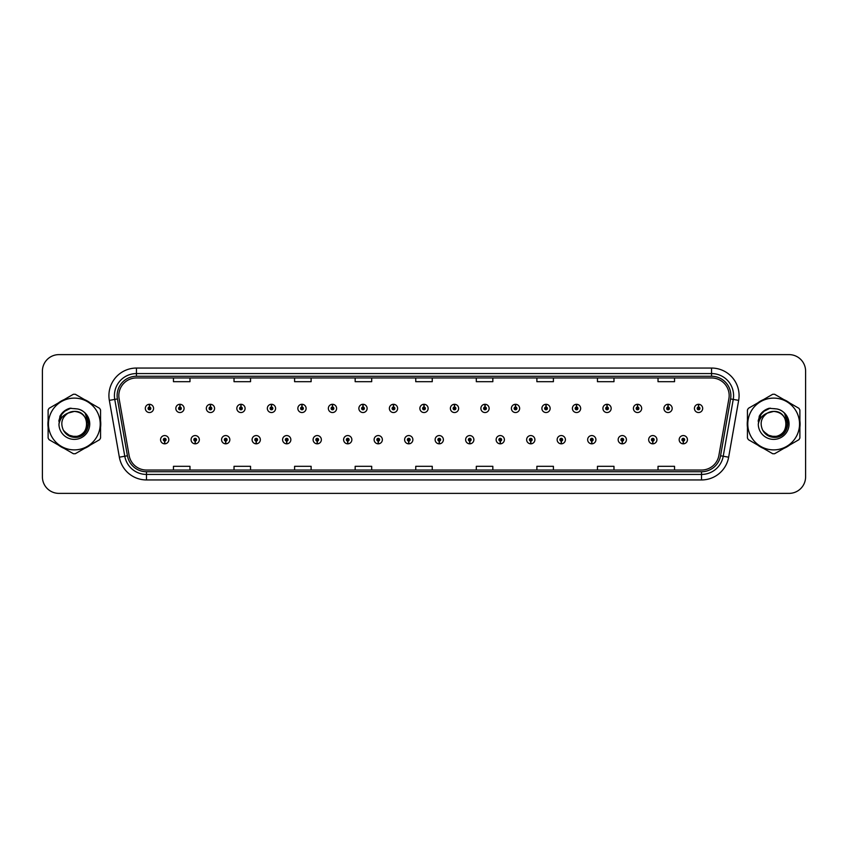 <?xml version="1.0" encoding="UTF-8"?>
<svg xmlns="http://www.w3.org/2000/svg" width="848" height="848" viewBox="0 0 848 848"><rect width="100%" height="100%" fill="white"/><g stroke="black" fill="none" stroke-linecap="round" stroke-linejoin="round"><path stroke-width="1.27" d="M195.146 441.066L195.029 443.822A4.134 4.134 0 0 0 195.39 443.822L195.263 441.066A1.378 1.378 0 0 0 196.577 439.699A1.378 1.378 0 0 0 195.21 438.321A1.378 1.378 0 0 0 193.832 439.699A1.378 1.378 0 0 0 195.146 441.066L195.178 440.239A0.551 0.551 0 0 1 194.658 439.699A0.551 0.551 0 0 1 195.21 439.147A0.551 0.551 0 0 1 195.761 439.699A0.551 0.551 0 0 1 195.231 440.239L195.263 441.066M225.653 441.066L225.536 443.822A4.134 4.134 0 0 0 225.897 443.822L225.769 441.066A1.378 1.378 0 0 0 227.084 439.699A1.378 1.378 0 0 0 225.716 438.321A1.378 1.378 0 0 0 224.338 439.699A1.378 1.378 0 0 0 225.653 441.066L225.685 440.239A0.551 0.551 0 0 1 225.165 439.699A0.551 0.551 0 0 1 225.716 439.147A0.551 0.551 0 0 1 226.257 439.699A0.551 0.551 0 0 1 225.738 440.239L225.769 441.066M256.16 441.066L256.032 443.822A4.134 4.134 0 0 0 256.393 443.822L256.276 441.066A1.378 1.378 0 0 0 257.591 439.699A1.378 1.378 0 0 0 256.213 438.321A1.378 1.378 0 0 0 254.845 439.699A1.378 1.378 0 0 0 256.16 441.066L256.191 440.239A0.551 0.551 0 0 1 255.661 439.699A0.551 0.551 0 0 1 256.213 439.147A0.551 0.551 0 0 1 256.764 439.699A0.551 0.551 0 0 1 256.244 440.239L256.276 441.066M286.666 441.066L286.539 443.822A4.134 4.134 0 0 0 286.9 443.822L286.783 441.066A1.378 1.378 0 0 0 288.097 439.699A1.378 1.378 0 0 0 286.719 438.321A1.378 1.378 0 0 0 285.341 439.699A1.378 1.378 0 0 0 286.666 441.066L286.698 440.239A0.551 0.551 0 0 1 286.168 439.699A0.551 0.551 0 0 1 286.719 439.147A0.551 0.551 0 0 1 287.271 439.699A0.551 0.551 0 0 1 286.751 440.239L286.783 441.066M317.173 441.066L317.046 443.822A4.134 4.134 0 0 0 317.406 443.822L317.29 441.066A1.378 1.378 0 0 0 318.604 439.699A1.378 1.378 0 0 0 317.226 438.321A1.378 1.378 0 0 0 315.848 439.699A1.378 1.378 0 0 0 317.173 441.066L317.205 440.239A0.551 0.551 0 0 1 316.675 439.699A0.551 0.551 0 0 1 317.226 439.147A0.551 0.551 0 0 1 317.777 439.699A0.551 0.551 0 0 1 317.258 440.239L317.29 441.066M347.68 441.066L347.553 443.822A4.134 4.134 0 0 0 347.913 443.822L347.797 441.066A1.378 1.378 0 0 0 349.111 439.699A1.378 1.378 0 0 0 347.733 438.321A1.378 1.378 0 0 0 346.355 439.699A1.378 1.378 0 0 0 347.68 441.066L347.712 440.239A0.551 0.551 0 0 1 347.182 439.699A0.551 0.551 0 0 1 347.733 439.147A0.551 0.551 0 0 1 348.284 439.699A0.551 0.551 0 0 1 347.754 440.239L347.797 441.066M378.176 441.066L378.06 443.822A4.134 4.134 0 0 0 378.42 443.822L378.303 441.066A1.378 1.378 0 0 0 379.618 439.699A1.378 1.378 0 0 0 378.24 438.321A1.378 1.378 0 0 0 376.862 439.699A1.378 1.378 0 0 0 378.176 441.066L378.219 440.239A0.551 0.551 0 0 1 377.689 439.699A0.551 0.551 0 0 1 378.24 439.147A0.551 0.551 0 0 1 378.791 439.699A0.551 0.551 0 0 1 378.261 440.239L378.303 441.066M408.683 441.066L408.566 443.822A4.134 4.134 0 0 0 408.927 443.822L408.81 441.066A1.378 1.378 0 0 0 410.125 439.699A1.378 1.378 0 0 0 408.747 438.321A1.378 1.378 0 0 0 407.369 439.699A1.378 1.378 0 0 0 408.683 441.066L408.725 440.239A0.551 0.551 0 0 1 408.195 439.699A0.551 0.551 0 0 1 408.747 439.147A0.551 0.551 0 0 1 409.298 439.699A0.551 0.551 0 0 1 408.768 440.239L408.81 441.066M439.19 441.066L439.073 443.822A4.134 4.134 0 0 0 439.434 443.822L439.317 441.066A1.378 1.378 0 0 0 440.631 439.699A1.378 1.378 0 0 0 439.253 438.321A1.378 1.378 0 0 0 437.875 439.699A1.378 1.378 0 0 0 439.19 441.066L439.232 440.239A0.551 0.551 0 0 1 438.702 439.699A0.551 0.551 0 0 1 439.253 439.147A0.551 0.551 0 0 1 439.805 439.699A0.551 0.551 0 0 1 439.275 440.239L439.317 441.066M469.697 441.066L469.58 443.822A4.134 4.134 0 0 0 469.94 443.822L469.824 441.066A1.378 1.378 0 0 0 471.138 439.699A1.378 1.378 0 0 0 469.76 438.321A1.378 1.378 0 0 0 468.382 439.699A1.378 1.378 0 0 0 469.697 441.066L469.739 440.239A0.551 0.551 0 0 1 469.209 439.699A0.551 0.551 0 0 1 469.76 439.147A0.551 0.551 0 0 1 470.311 439.699A0.551 0.551 0 0 1 469.781 440.239L469.824 441.066M500.203 441.066L500.087 443.822A4.134 4.134 0 0 0 500.447 443.822L500.32 441.066A1.378 1.378 0 0 0 501.645 439.699A1.378 1.378 0 0 0 500.267 438.321A1.378 1.378 0 0 0 498.889 439.699A1.378 1.378 0 0 0 500.203 441.066L500.246 440.239A0.551 0.551 0 0 1 499.716 439.699A0.551 0.551 0 0 1 500.267 439.147A0.551 0.551 0 0 1 500.818 439.699A0.551 0.551 0 0 1 500.288 440.239L500.32 441.066M530.71 441.066L530.594 443.822A4.134 4.134 0 0 0 530.954 443.822L530.827 441.066A1.378 1.378 0 0 0 532.152 439.699A1.378 1.378 0 0 0 530.774 438.321A1.378 1.378 0 0 0 529.396 439.699A1.378 1.378 0 0 0 530.71 441.066L530.742 440.239A0.551 0.551 0 0 1 530.223 439.699A0.551 0.551 0 0 1 530.774 439.147A0.551 0.551 0 0 1 531.325 439.699A0.551 0.551 0 0 1 530.795 440.239L530.827 441.066M561.217 441.066L561.1 443.822A4.134 4.134 0 0 0 561.461 443.822L561.334 441.066A1.378 1.378 0 0 0 562.659 439.699A1.378 1.378 0 0 0 561.281 438.321A1.378 1.378 0 0 0 559.903 439.699A1.378 1.378 0 0 0 561.217 441.066L561.249 440.239A0.551 0.551 0 0 1 560.729 439.699A0.551 0.551 0 0 1 561.281 439.147A0.551 0.551 0 0 1 561.832 439.699A0.551 0.551 0 0 1 561.302 440.239L561.334 441.066M591.724 441.066L591.607 443.822A4.134 4.134 0 0 0 591.968 443.822L591.84 441.066A1.378 1.378 0 0 0 593.155 439.699A1.378 1.378 0 0 0 591.787 438.321A1.378 1.378 0 0 0 590.409 439.699A1.378 1.378 0 0 0 591.724 441.066L591.756 440.239A0.551 0.551 0 0 1 591.236 439.699A0.551 0.551 0 0 1 591.787 439.147A0.551 0.551 0 0 1 592.339 439.699A0.551 0.551 0 0 1 591.809 440.239L591.84 441.066M622.231 441.066L622.103 443.822A4.134 4.134 0 0 0 622.464 443.822L622.347 441.066A1.378 1.378 0 0 0 623.662 439.699A1.378 1.378 0 0 0 622.284 438.321A1.378 1.378 0 0 0 620.916 439.699A1.378 1.378 0 0 0 622.231 441.066L622.262 440.239A0.551 0.551 0 0 1 621.743 439.699A0.551 0.551 0 0 1 622.284 439.147A0.551 0.551 0 0 1 622.835 439.699A0.551 0.551 0 0 1 622.315 440.239L622.347 441.066M652.737 441.066L652.61 443.822A4.134 4.134 0 0 0 652.971 443.822L652.854 441.066A1.378 1.378 0 0 0 654.168 439.699A1.378 1.378 0 0 0 652.79 438.321A1.378 1.378 0 0 0 651.423 439.699A1.378 1.378 0 0 0 652.737 441.066L652.769 440.239A0.551 0.551 0 0 1 652.239 439.699A0.551 0.551 0 0 1 652.79 439.147A0.551 0.551 0 0 1 653.342 439.699A0.551 0.551 0 0 1 652.822 440.239L652.854 441.066M683.244 441.066L683.117 443.822A4.134 4.134 0 0 0 683.477 443.822L683.361 441.066A1.378 1.378 0 0 0 684.675 439.699A1.378 1.378 0 0 0 683.297 438.321A1.378 1.378 0 0 0 681.919 439.699A1.378 1.378 0 0 0 683.244 441.066L683.276 440.239A0.551 0.551 0 0 1 682.746 439.699A0.551 0.551 0 0 1 683.297 439.147A0.551 0.551 0 0 1 683.848 439.699A0.551 0.551 0 0 1 683.329 440.239L683.361 441.066M164.639 441.066L164.523 443.822A4.134 4.134 0 0 0 164.883 443.822L164.756 441.066A1.378 1.378 0 0 0 166.081 439.699A1.378 1.378 0 0 0 164.703 438.321A1.378 1.378 0 0 0 163.325 439.699A1.378 1.378 0 0 0 164.639 441.066L164.671 440.239A0.551 0.551 0 0 1 164.152 439.699A0.551 0.551 0 0 1 164.703 439.147A0.551 0.551 0 0 1 165.254 439.699A0.551 0.551 0 0 1 164.724 440.239L164.756 441.066M180.009 407.04L180.136 404.295A4.134 4.134 0 0 0 179.776 404.295L179.893 407.04A1.378 1.378 0 0 0 178.578 408.418A1.378 1.378 0 0 0 179.956 409.796A1.378 1.378 0 0 0 181.324 408.418A1.378 1.378 0 0 0 180.009 407.04L179.977 407.867A0.551 0.551 0 0 1 180.507 408.418A0.551 0.551 0 0 1 179.956 408.969A0.551 0.551 0 0 1 179.405 408.418A0.551 0.551 0 0 1 179.924 407.867L179.893 407.04M210.516 407.04L210.643 404.295A4.134 4.134 0 0 0 210.283 404.295L210.399 407.04A1.378 1.378 0 0 0 209.085 408.418A1.378 1.378 0 0 0 210.463 409.796A1.378 1.378 0 0 0 211.83 408.418A1.378 1.378 0 0 0 210.516 407.04L210.484 407.867A0.551 0.551 0 0 1 211.004 408.418A0.551 0.551 0 0 1 210.463 408.969A0.551 0.551 0 0 1 209.912 408.418A0.551 0.551 0 0 1 210.431 407.867L210.399 407.04M241.023 407.04L241.139 404.295A4.134 4.134 0 0 0 240.779 404.295L240.906 407.04A1.378 1.378 0 0 0 239.592 408.418A1.378 1.378 0 0 0 240.959 409.796A1.378 1.378 0 0 0 242.337 408.418A1.378 1.378 0 0 0 241.023 407.04L240.991 407.867A0.551 0.551 0 0 1 241.51 408.418A0.551 0.551 0 0 1 240.959 408.969A0.551 0.551 0 0 1 240.419 408.418A0.551 0.551 0 0 1 240.938 407.867L240.906 407.04M271.53 407.04L271.646 404.295A4.134 4.134 0 0 0 271.286 404.295L271.413 407.04A1.378 1.378 0 0 0 270.099 408.418A1.378 1.378 0 0 0 271.466 409.796A1.378 1.378 0 0 0 272.844 408.418A1.378 1.378 0 0 0 271.53 407.04L271.498 407.867A0.551 0.551 0 0 1 272.017 408.418A0.551 0.551 0 0 1 271.466 408.969A0.551 0.551 0 0 1 270.915 408.418A0.551 0.551 0 0 1 271.445 407.867L271.413 407.04M302.036 407.04L302.153 404.295A4.134 4.134 0 0 0 301.793 404.295L301.92 407.04A1.378 1.378 0 0 0 300.595 408.418A1.378 1.378 0 0 0 301.973 409.796A1.378 1.378 0 0 0 303.351 408.418A1.378 1.378 0 0 0 302.036 407.04L302.005 407.867A0.551 0.551 0 0 1 302.524 408.418A0.551 0.551 0 0 1 301.973 408.969A0.551 0.551 0 0 1 301.422 408.418A0.551 0.551 0 0 1 301.952 407.867L301.92 407.04M332.543 407.04L332.66 404.295A4.134 4.134 0 0 0 332.299 404.295L332.427 407.04A1.378 1.378 0 0 0 331.102 408.418A1.378 1.378 0 0 0 332.48 409.796A1.378 1.378 0 0 0 333.858 408.418A1.378 1.378 0 0 0 332.543 407.04L332.501 407.867A0.551 0.551 0 0 1 333.031 408.418A0.551 0.551 0 0 1 332.48 408.969A0.551 0.551 0 0 1 331.928 408.418A0.551 0.551 0 0 1 332.458 407.867L332.427 407.04M363.05 407.04L363.167 404.295A4.134 4.134 0 0 0 362.806 404.295L362.923 407.04A1.378 1.378 0 0 0 361.608 408.418A1.378 1.378 0 0 0 362.986 409.796A1.378 1.378 0 0 0 364.364 408.418A1.378 1.378 0 0 0 363.05 407.04L363.008 407.867A0.551 0.551 0 0 1 363.538 408.418A0.551 0.551 0 0 1 362.986 408.969A0.551 0.551 0 0 1 362.435 408.418A0.551 0.551 0 0 1 362.965 407.867L362.923 407.04M393.557 407.04L393.673 404.295A4.134 4.134 0 0 0 393.313 404.295L393.43 407.04A1.378 1.378 0 0 0 392.115 408.418A1.378 1.378 0 0 0 393.493 409.796A1.378 1.378 0 0 0 394.871 408.418A1.378 1.378 0 0 0 393.557 407.04L393.514 407.867A0.551 0.551 0 0 1 394.044 408.418A0.551 0.551 0 0 1 393.493 408.969A0.551 0.551 0 0 1 392.942 408.418A0.551 0.551 0 0 1 393.472 407.867L393.43 407.04M424.064 407.04L424.18 404.295A4.134 4.134 0 0 0 423.82 404.295L423.936 407.04A1.378 1.378 0 0 0 422.622 408.418A1.378 1.378 0 0 0 424 409.796A1.378 1.378 0 0 0 425.378 408.418A1.378 1.378 0 0 0 424.064 407.04L424.021 407.867A0.551 0.551 0 0 1 424.551 408.418A0.551 0.551 0 0 1 424 408.969A0.551 0.551 0 0 1 423.449 408.418A0.551 0.551 0 0 1 423.979 407.867L423.936 407.04M454.57 407.04L454.687 404.295A4.134 4.134 0 0 0 454.327 404.295L454.443 407.04A1.378 1.378 0 0 0 453.129 408.418A1.378 1.378 0 0 0 454.507 409.796A1.378 1.378 0 0 0 455.885 408.418A1.378 1.378 0 0 0 454.57 407.04L454.528 407.867A0.551 0.551 0 0 1 455.058 408.418A0.551 0.551 0 0 1 454.507 408.969A0.551 0.551 0 0 1 453.956 408.418A0.551 0.551 0 0 1 454.486 407.867L454.443 407.04M485.077 407.04L485.194 404.295A4.134 4.134 0 0 0 484.833 404.295L484.95 407.04A1.378 1.378 0 0 0 483.636 408.418A1.378 1.378 0 0 0 485.014 409.796A1.378 1.378 0 0 0 486.392 408.418A1.378 1.378 0 0 0 485.077 407.04L485.035 407.867A0.551 0.551 0 0 1 485.565 408.418A0.551 0.551 0 0 1 485.014 408.969A0.551 0.551 0 0 1 484.462 408.418A0.551 0.551 0 0 1 484.992 407.867L484.95 407.04M515.573 407.04L515.701 404.295A4.134 4.134 0 0 0 515.34 404.295L515.457 407.04A1.378 1.378 0 0 0 514.142 408.418A1.378 1.378 0 0 0 515.52 409.796A1.378 1.378 0 0 0 516.898 408.418A1.378 1.378 0 0 0 515.573 407.04L515.542 407.867A0.551 0.551 0 0 1 516.072 408.418A0.551 0.551 0 0 1 515.52 408.969A0.551 0.551 0 0 1 514.969 408.418A0.551 0.551 0 0 1 515.499 407.867L515.457 407.04M546.08 407.04L546.207 404.295A4.134 4.134 0 0 0 545.847 404.295L545.964 407.04A1.378 1.378 0 0 0 544.649 408.418A1.378 1.378 0 0 0 546.027 409.796A1.378 1.378 0 0 0 547.405 408.418A1.378 1.378 0 0 0 546.08 407.04L546.048 407.867A0.551 0.551 0 0 1 546.578 408.418A0.551 0.551 0 0 1 546.027 408.969A0.551 0.551 0 0 1 545.476 408.418A0.551 0.551 0 0 1 545.995 407.867L545.964 407.04M576.587 407.04L576.714 404.295A4.134 4.134 0 0 0 576.354 404.295L576.47 407.04A1.378 1.378 0 0 0 575.156 408.418A1.378 1.378 0 0 0 576.534 409.796A1.378 1.378 0 0 0 577.901 408.418A1.378 1.378 0 0 0 576.587 407.04L576.555 407.867A0.551 0.551 0 0 1 577.085 408.418A0.551 0.551 0 0 1 576.534 408.969A0.551 0.551 0 0 1 575.983 408.418A0.551 0.551 0 0 1 576.502 407.867L576.47 407.04M607.094 407.04L607.221 404.295A4.134 4.134 0 0 0 606.861 404.295L606.977 407.04A1.378 1.378 0 0 0 605.663 408.418A1.378 1.378 0 0 0 607.041 409.796A1.378 1.378 0 0 0 608.408 408.418A1.378 1.378 0 0 0 607.094 407.04L607.062 407.867A0.551 0.551 0 0 1 607.581 408.418A0.551 0.551 0 0 1 607.041 408.969A0.551 0.551 0 0 1 606.49 408.418A0.551 0.551 0 0 1 607.009 407.867L606.977 407.04M637.601 407.04L637.717 404.295A4.134 4.134 0 0 0 637.357 404.295L637.484 407.04A1.378 1.378 0 0 0 636.17 408.418A1.378 1.378 0 0 0 637.537 409.796A1.378 1.378 0 0 0 638.915 408.418A1.378 1.378 0 0 0 637.601 407.04L637.569 407.867A0.551 0.551 0 0 1 638.088 408.418A0.551 0.551 0 0 1 637.537 408.969A0.551 0.551 0 0 1 636.996 408.418A0.551 0.551 0 0 1 637.516 407.867L637.484 407.04M668.107 407.04L668.224 404.295A4.134 4.134 0 0 0 667.864 404.295L667.991 407.04A1.378 1.378 0 0 0 666.676 408.418A1.378 1.378 0 0 0 668.044 409.796A1.378 1.378 0 0 0 669.422 408.418A1.378 1.378 0 0 0 668.107 407.04L668.076 407.867A0.551 0.551 0 0 1 668.595 408.418A0.551 0.551 0 0 1 668.044 408.969A0.551 0.551 0 0 1 667.493 408.418A0.551 0.551 0 0 1 668.023 407.867L667.991 407.04M698.614 407.04L698.731 404.295A4.134 4.134 0 0 0 698.37 404.295L698.498 407.04A1.378 1.378 0 0 0 697.173 408.418A1.378 1.378 0 0 0 698.551 409.796A1.378 1.378 0 0 0 699.929 408.418A1.378 1.378 0 0 0 698.614 407.04L698.582 407.867A0.551 0.551 0 0 1 699.102 408.418A0.551 0.551 0 0 1 698.551 408.969A0.551 0.551 0 0 1 697.999 408.418A0.551 0.551 0 0 1 698.529 407.867L698.498 407.04M149.502 407.04L149.63 404.295A4.134 4.134 0 0 0 149.269 404.295L149.386 407.04A1.378 1.378 0 0 0 148.071 408.418A1.378 1.378 0 0 0 149.449 409.796A1.378 1.378 0 0 0 150.827 408.418A1.378 1.378 0 0 0 149.502 407.04L149.471 407.867A0.551 0.551 0 0 1 150.001 408.418A0.551 0.551 0 0 1 149.449 408.969A0.551 0.551 0 0 1 148.898 408.418A0.551 0.551 0 0 1 149.418 407.867L149.386 407.04M47.901 424A26.436 26.436 0 0 0 48.113 427.297A26.436 26.436 0 0 1 48.113 420.703A26.436 26.436 0 0 0 47.901 424M58.374 445.062A26.436 26.436 0 0 0 64.077 448.359A26.436 26.436 0 0 1 58.374 445.062M84.599 448.359A26.436 26.436 0 0 0 90.301 445.062A26.436 26.436 0 0 1 84.599 448.359M100.562 427.297A26.436 26.436 0 0 0 100.562 420.703A26.436 26.436 0 0 1 100.562 427.297M747.236 424A26.436 26.436 0 0 0 747.438 427.297A26.436 26.436 0 0 1 747.438 420.703A26.436 26.436 0 0 0 747.236 424M757.699 445.062A26.436 26.436 0 0 0 763.401 448.359A26.436 26.436 0 0 1 757.699 445.062M783.923 448.359A26.436 26.436 0 0 0 789.626 445.062A26.436 26.436 0 0 1 783.923 448.359M799.887 427.297A26.436 26.436 0 0 0 799.887 420.703A26.436 26.436 0 0 1 799.887 427.297M118.826 395.581A17.617 17.617 0 0 1 136.454 377.964L711.546 377.964A17.617 17.617 0 0 1 728.898 398.645L718.881 455.471A17.617 17.617 0 0 1 701.529 470.036L146.471 470.036A17.617 17.617 0 0 1 129.119 455.471L119.102 398.645A17.617 17.617 0 0 1 118.826 395.581M117.119 395.581A19.334 19.334 0 0 0 117.416 398.942L127.433 455.768A19.334 19.334 0 0 0 146.471 471.742L701.529 471.742A19.334 19.334 0 0 0 720.567 455.768L730.584 398.942A19.334 19.334 0 0 0 711.546 376.258L136.454 376.258A19.334 19.334 0 0 0 117.119 395.581M109.339 400.373A27.528 27.528 0 0 1 136.454 368.053L711.546 368.053A27.528 27.528 0 0 1 738.661 400.373L728.644 457.199A27.528 27.528 0 0 1 701.529 479.947L146.471 479.947A27.528 27.528 0 0 1 119.356 457.199L109.339 400.373L114.756 399.408A22.027 22.027 0 0 1 136.454 373.565L711.546 373.565A22.027 22.027 0 0 1 733.244 399.408L723.217 456.235A22.027 22.027 0 0 1 701.529 474.435L146.471 474.435A22.027 22.027 0 0 1 124.783 456.235L114.756 399.408A22.027 22.027 0 0 1 114.427 395.581M90.301 402.938A26.436 26.436 0 0 0 84.599 399.641A26.436 26.436 0 0 1 90.301 402.938M64.077 399.641A26.436 26.436 0 0 0 58.374 402.938A26.436 26.436 0 0 1 64.077 399.641M789.626 402.938A26.436 26.436 0 0 0 783.923 399.641A26.436 26.436 0 0 1 789.626 402.938M763.401 399.641A26.436 26.436 0 0 0 757.699 402.938A26.436 26.436 0 0 1 763.401 399.641M805.6 371.138A16.515 16.515 0 0 0 789.085 354.623L58.915 354.623A16.515 16.515 0 0 0 42.4 371.138L42.4 476.862A16.515 16.515 0 0 0 58.915 493.377L789.085 493.377A16.515 16.515 0 0 0 805.6 476.862L805.6 371.138L805.6 476.862M415.743 377.964L415.743 381.695L432.257 381.695L432.257 377.964M355.164 377.964L355.164 381.695L371.689 381.695L371.689 377.964M294.595 377.964L294.595 381.695L311.121 381.695L311.121 377.964M234.027 377.964L234.027 381.695L250.542 381.695L250.542 377.964M173.458 377.964L173.458 381.695L189.973 381.695L189.973 377.964M476.311 377.964L476.311 381.695L492.836 381.695L492.836 377.964M536.879 377.964L536.879 381.695L553.405 381.695L553.405 377.964M597.458 377.964L597.458 381.695L613.973 381.695L613.973 377.964M658.027 377.964L658.027 381.695L674.542 381.695L674.542 377.964M432.257 470.036L432.257 466.305L415.743 466.305L415.743 470.036M371.689 470.036L371.689 466.305L355.164 466.305L355.164 470.036M311.121 470.036L311.121 466.305L294.595 466.305L294.595 470.036M250.542 470.036L250.542 466.305L234.027 466.305L234.027 470.036M189.973 470.036L189.973 466.305L173.458 466.305L173.458 470.036M492.836 470.036L492.836 466.305L476.311 466.305L476.311 470.036M553.405 470.036L553.405 466.305L536.879 466.305L536.879 470.036M613.973 470.036L613.973 466.305L597.458 466.305L597.458 470.036M674.542 470.036L674.542 466.305L658.027 466.305L658.027 470.036M42.4 371.138L42.4 476.862M789.085 354.623L58.915 354.623M58.915 493.377L789.085 493.377M153.573 408.418A4.134 4.134 0 0 0 149.63 404.295A4.134 4.134 0 0 1 153.573 408.418A4.134 4.134 0 0 1 149.449 412.541A4.134 4.134 0 0 1 145.315 408.418A4.134 4.134 0 0 1 149.269 404.295M160.569 439.699A4.134 4.134 0 0 0 164.523 443.822A4.134 4.134 0 0 1 160.569 439.699A4.134 4.134 0 0 1 164.703 435.565A4.134 4.134 0 0 1 168.826 439.699A4.134 4.134 0 0 1 164.883 443.822M184.08 408.418A4.134 4.134 0 0 0 180.136 404.295A4.134 4.134 0 0 1 184.08 408.418A4.134 4.134 0 0 1 179.956 412.541A4.134 4.134 0 0 1 175.822 408.418A4.134 4.134 0 0 1 179.776 404.295M214.586 408.418A4.134 4.134 0 0 0 210.643 404.295A4.134 4.134 0 0 1 214.586 408.418A4.134 4.134 0 0 1 210.463 412.541A4.134 4.134 0 0 1 206.329 408.418A4.134 4.134 0 0 1 210.283 404.295M245.093 408.418A4.134 4.134 0 0 0 241.139 404.295A4.134 4.134 0 0 1 245.093 408.418A4.134 4.134 0 0 1 240.959 412.541A4.134 4.134 0 0 1 236.836 408.418A4.134 4.134 0 0 1 240.779 404.295M275.6 408.418A4.134 4.134 0 0 0 271.646 404.295A4.134 4.134 0 0 1 275.6 408.418A4.134 4.134 0 0 1 271.466 412.541A4.134 4.134 0 0 1 267.343 408.418A4.134 4.134 0 0 1 271.286 404.295L271.381 406.489M191.076 439.699A4.134 4.134 0 0 0 195.029 443.822A4.134 4.134 0 0 1 191.076 439.699A4.134 4.134 0 0 1 195.21 435.565A4.134 4.134 0 0 1 199.333 439.699A4.134 4.134 0 0 1 195.39 443.822M221.582 439.699A4.134 4.134 0 0 0 225.536 443.822A4.134 4.134 0 0 1 221.582 439.699A4.134 4.134 0 0 1 225.716 435.565A4.134 4.134 0 0 1 229.84 439.699A4.134 4.134 0 0 1 225.897 443.822M252.089 439.699A4.134 4.134 0 0 0 256.032 443.822A4.134 4.134 0 0 1 252.089 439.699A4.134 4.134 0 0 1 256.213 435.565A4.134 4.134 0 0 1 260.347 439.699A4.134 4.134 0 0 1 256.393 443.822L256.297 441.617M86.92 423.544A12.593 12.593 0 0 0 68.041 413.103C61.872 417.492 60.303 423.152 63.324 430.095L63.494 430.392A12.593 12.593 0 0 0 74.338 436.593C90.577 437.377 90.577 410.623 74.338 411.407L68.041 413.103L74.338 411.407C90.577 410.623 90.577 437.377 74.338 436.593A12.593 12.593 0 0 0 86.931 424C86.178 416.357 81.98 412.16 74.338 411.407C90.577 410.623 90.577 437.377 74.338 436.593C90.577 437.377 90.577 410.623 74.338 411.407C90.577 410.623 90.577 437.377 74.338 436.593C90.577 437.377 90.577 410.623 74.338 411.407C90.577 410.623 90.577 437.377 74.338 436.593L68.041 434.897L63.494 430.392L68.041 434.897L74.338 436.593L68.041 434.897L63.494 430.392L68.041 434.897L74.338 436.593L68.041 434.897L63.494 430.392L68.041 434.897L74.338 436.593L68.041 434.897L63.494 430.392C65.9 434.642 69.515 436.953 74.338 437.324C91.171 438.734 93.799 411.905 77.571 408.959L69.759 408.28C65.413 409.616 62.137 412.266 59.922 416.23L58.957 424.329A15.381 15.381 0 0 0 74.338 439.381A15.381 15.381 0 0 0 77.571 408.959L74.338 408.619M74.338 449.885A25.885 25.885 0 0 0 100.223 424A25.885 25.885 0 0 0 74.338 398.115A25.885 25.885 0 0 0 48.453 424A25.885 25.885 0 0 0 74.338 449.885M74.338 453.733A29.733 29.733 0 0 0 75.313 453.722L99.587 439.699A29.733 29.733 0 0 0 100.562 438.013L100.562 409.987A29.733 29.733 0 0 0 99.587 408.301L75.313 394.278A29.733 29.733 0 0 0 73.363 394.278L49.089 408.301A29.733 29.733 0 0 0 48.113 409.987L48.113 438.013A29.733 29.733 0 0 0 49.089 439.699L73.363 453.722A29.733 29.733 0 0 0 74.338 453.733M58.957 424.329C59.848 418.912 62.879 415.17 68.041 413.103M69.674 408.301L66.155 409.817L59.922 416.23L66.155 409.817L69.674 408.301L66.155 409.817L59.943 416.209L66.155 409.817L69.674 408.301L66.155 409.817L59.943 416.209L66.155 409.817L69.674 408.301L66.155 409.817L59.922 416.23L66.155 409.817L69.759 408.28L64.098 411.216M786.244 423.544A12.593 12.593 0 0 0 767.366 413.103C761.197 417.492 759.628 423.152 762.649 430.095L762.818 430.392A12.593 12.593 0 0 0 773.662 436.593C789.901 437.377 789.901 410.623 773.662 411.407L767.366 413.103L773.662 411.407C789.901 410.623 789.901 437.377 773.662 436.593A12.593 12.593 0 0 0 786.255 424C785.502 416.357 781.305 412.16 773.662 411.407C789.901 410.623 789.901 437.377 773.662 436.593C789.901 437.377 789.901 410.623 773.662 411.407C789.901 410.623 789.901 437.377 773.662 436.593C789.901 437.377 789.901 410.623 773.662 411.407C789.901 410.623 789.901 437.377 773.662 436.593L767.366 434.897L762.818 430.392L767.366 434.897L773.662 436.593L767.366 434.897L762.818 430.392L767.366 434.897L773.662 436.593L767.366 434.897L762.818 430.392L767.366 434.897L773.662 436.593L767.366 434.897L762.818 430.392C765.225 434.642 768.839 436.953 773.662 437.324C790.495 438.734 793.124 411.905 776.895 408.959L769.083 408.28C764.737 409.616 761.462 412.266 759.246 416.23L758.282 424.329A15.381 15.381 0 0 0 773.662 439.381A15.381 15.381 0 0 0 776.895 408.959M773.662 449.885A25.885 25.885 0 0 0 799.547 424A25.885 25.885 0 0 0 773.662 398.115A25.885 25.885 0 0 0 747.777 424A25.885 25.885 0 0 0 773.662 449.885M773.662 453.733A29.733 29.733 0 0 0 774.637 453.722L798.911 439.699A29.733 29.733 0 0 0 799.887 438.013L799.887 409.987A29.733 29.733 0 0 0 798.911 408.301L774.637 394.278A29.733 29.733 0 0 0 772.687 394.278L748.413 408.301A29.733 29.733 0 0 0 747.438 409.987L747.438 438.013A29.733 29.733 0 0 0 748.413 439.699L772.687 453.722A29.733 29.733 0 0 0 773.662 453.733M773.662 408.619L776.906 408.959M758.282 424.329C759.172 418.912 762.204 415.17 767.366 413.103M768.998 408.301L765.479 409.817L759.246 416.23L765.479 409.817L768.998 408.301L765.479 409.817L759.267 416.209L765.479 409.817L768.998 408.301L765.479 409.817L759.267 416.209L765.479 409.817L768.998 408.301L765.479 409.817L759.246 416.23L765.479 409.817L769.083 408.28L763.423 411.216M70.925 408.132L63.664 411.768L61.416 414.99L60.017 420.523M64.141 431.378L70.66 436.285L78.832 436.381L85.553 431.674L88.446 424L85.425 413.962M63.695 411.736L64.554 411.047M763.02 411.736L770.249 408.132L762.988 411.768L760.741 414.99L759.342 420.523M763.465 431.378L769.984 436.285L778.157 436.381L784.877 431.674L787.771 424L784.75 413.962M306.107 408.418A4.134 4.134 0 0 0 302.153 404.295A4.134 4.134 0 0 1 306.107 408.418A4.134 4.134 0 0 1 301.973 412.541A4.134 4.134 0 0 1 297.849 408.418A4.134 4.134 0 0 1 301.793 404.295L301.888 406.489M336.614 408.418A4.134 4.134 0 0 0 332.66 404.295A4.134 4.134 0 0 1 336.614 408.418A4.134 4.134 0 0 1 332.48 412.541A4.134 4.134 0 0 1 328.356 408.418A4.134 4.134 0 0 1 332.299 404.295L332.395 406.489M367.12 408.418A4.134 4.134 0 0 0 363.167 404.295A4.134 4.134 0 0 1 367.12 408.418A4.134 4.134 0 0 1 362.986 412.541A4.134 4.134 0 0 1 358.863 408.418A4.134 4.134 0 0 1 362.806 404.295L362.902 406.489M282.596 439.699A4.134 4.134 0 0 0 286.539 443.822A4.134 4.134 0 0 1 282.596 439.699A4.134 4.134 0 0 1 286.719 435.565A4.134 4.134 0 0 1 290.853 439.699A4.134 4.134 0 0 1 286.9 443.822L286.804 441.617M313.103 439.699A4.134 4.134 0 0 0 317.046 443.822A4.134 4.134 0 0 1 313.103 439.699A4.134 4.134 0 0 1 317.226 435.565A4.134 4.134 0 0 1 321.36 439.699A4.134 4.134 0 0 1 317.406 443.822L317.311 441.617M343.61 439.699A4.134 4.134 0 0 0 347.553 443.822A4.134 4.134 0 0 1 343.61 439.699A4.134 4.134 0 0 1 347.733 435.565A4.134 4.134 0 0 1 351.867 439.699A4.134 4.134 0 0 1 347.913 443.822L347.818 441.617M397.627 408.418A4.134 4.134 0 0 0 393.673 404.295A4.134 4.134 0 0 1 397.627 408.418A4.134 4.134 0 0 1 393.493 412.541A4.134 4.134 0 0 1 389.359 408.418A4.134 4.134 0 0 1 393.313 404.295L393.408 406.489M428.134 408.418A4.134 4.134 0 0 0 424.18 404.295A4.134 4.134 0 0 1 428.134 408.418A4.134 4.134 0 0 1 424 412.541A4.134 4.134 0 0 1 419.866 408.418A4.134 4.134 0 0 1 423.82 404.295L423.915 406.489M458.641 408.418A4.134 4.134 0 0 0 454.687 404.295A4.134 4.134 0 0 1 458.641 408.418A4.134 4.134 0 0 1 454.507 412.541A4.134 4.134 0 0 1 450.373 408.418A4.134 4.134 0 0 1 454.327 404.295M489.137 408.418A4.134 4.134 0 0 0 485.194 404.295A4.134 4.134 0 0 1 489.137 408.418A4.134 4.134 0 0 1 485.014 412.541A4.134 4.134 0 0 1 480.88 408.418A4.134 4.134 0 0 1 484.833 404.295M519.644 408.418A4.134 4.134 0 0 0 515.701 404.295A4.134 4.134 0 0 1 519.644 408.418A4.134 4.134 0 0 1 515.52 412.541A4.134 4.134 0 0 1 511.386 408.418A4.134 4.134 0 0 1 515.34 404.295M374.116 439.699A4.134 4.134 0 0 0 378.06 443.822A4.134 4.134 0 0 1 374.116 439.699A4.134 4.134 0 0 1 378.24 435.565A4.134 4.134 0 0 1 382.374 439.699A4.134 4.134 0 0 1 378.42 443.822L378.325 441.617M404.613 439.699A4.134 4.134 0 0 0 408.566 443.822A4.134 4.134 0 0 1 404.613 439.699A4.134 4.134 0 0 1 408.747 435.565A4.134 4.134 0 0 1 412.881 439.699A4.134 4.134 0 0 1 408.927 443.822L408.831 441.617M435.119 439.699A4.134 4.134 0 0 0 439.073 443.822A4.134 4.134 0 0 1 435.119 439.699A4.134 4.134 0 0 1 439.253 435.565A4.134 4.134 0 0 1 443.387 439.699A4.134 4.134 0 0 1 439.434 443.822M465.626 439.699A4.134 4.134 0 0 0 469.58 443.822A4.134 4.134 0 0 1 465.626 439.699A4.134 4.134 0 0 1 469.76 435.565A4.134 4.134 0 0 1 473.884 439.699A4.134 4.134 0 0 1 469.94 443.822M496.133 439.699A4.134 4.134 0 0 0 500.087 443.822A4.134 4.134 0 0 1 496.133 439.699A4.134 4.134 0 0 1 500.267 435.565A4.134 4.134 0 0 1 504.39 439.699A4.134 4.134 0 0 1 500.447 443.822M550.151 408.418A4.134 4.134 0 0 0 546.207 404.295A4.134 4.134 0 0 1 550.151 408.418A4.134 4.134 0 0 1 546.027 412.541A4.134 4.134 0 0 1 541.893 408.418A4.134 4.134 0 0 1 545.847 404.295M580.657 408.418A4.134 4.134 0 0 0 576.714 404.295A4.134 4.134 0 0 1 580.657 408.418A4.134 4.134 0 0 1 576.534 412.541A4.134 4.134 0 0 1 572.4 408.418A4.134 4.134 0 0 1 576.354 404.295M611.164 408.418A4.134 4.134 0 0 0 607.221 404.295A4.134 4.134 0 0 1 611.164 408.418A4.134 4.134 0 0 1 607.041 412.541A4.134 4.134 0 0 1 602.907 408.418A4.134 4.134 0 0 1 606.861 404.295M641.671 408.418A4.134 4.134 0 0 0 637.717 404.295A4.134 4.134 0 0 1 641.671 408.418A4.134 4.134 0 0 1 637.537 412.541A4.134 4.134 0 0 1 633.414 408.418A4.134 4.134 0 0 1 637.357 404.295M672.178 408.418A4.134 4.134 0 0 0 668.224 404.295A4.134 4.134 0 0 1 672.178 408.418A4.134 4.134 0 0 1 668.044 412.541A4.134 4.134 0 0 1 663.92 408.418A4.134 4.134 0 0 1 667.864 404.295M702.685 408.418A4.134 4.134 0 0 0 698.731 404.295A4.134 4.134 0 0 1 702.685 408.418A4.134 4.134 0 0 1 698.551 412.541A4.134 4.134 0 0 1 694.427 408.418A4.134 4.134 0 0 1 698.37 404.295M526.64 439.699A4.134 4.134 0 0 0 530.594 443.822A4.134 4.134 0 0 1 526.64 439.699A4.134 4.134 0 0 1 530.774 435.565A4.134 4.134 0 0 1 534.897 439.699A4.134 4.134 0 0 1 530.954 443.822M557.147 439.699A4.134 4.134 0 0 0 561.1 443.822A4.134 4.134 0 0 1 557.147 439.699A4.134 4.134 0 0 1 561.281 435.565A4.134 4.134 0 0 1 565.404 439.699A4.134 4.134 0 0 1 561.461 443.822M587.653 439.699A4.134 4.134 0 0 0 591.607 443.822A4.134 4.134 0 0 1 587.653 439.699A4.134 4.134 0 0 1 591.787 435.565A4.134 4.134 0 0 1 595.911 439.699A4.134 4.134 0 0 1 591.968 443.822M618.16 439.699A4.134 4.134 0 0 0 622.103 443.822A4.134 4.134 0 0 1 618.16 439.699A4.134 4.134 0 0 1 622.284 435.565A4.134 4.134 0 0 1 626.418 439.699A4.134 4.134 0 0 1 622.464 443.822M648.667 439.699A4.134 4.134 0 0 0 652.61 443.822A4.134 4.134 0 0 1 648.667 439.699A4.134 4.134 0 0 1 652.79 435.565A4.134 4.134 0 0 1 656.924 439.699A4.134 4.134 0 0 1 652.971 443.822M679.174 439.699A4.134 4.134 0 0 0 683.117 443.822A4.134 4.134 0 0 1 679.174 439.699A4.134 4.134 0 0 1 683.297 435.565A4.134 4.134 0 0 1 687.431 439.699A4.134 4.134 0 0 1 683.477 443.822M711.546 368.053L711.546 376.258M114.756 399.408L117.416 398.942M146.471 479.947L146.471 471.742M701.529 471.742L701.529 479.947M720.567 455.768L728.644 457.199M119.356 457.199L127.433 455.768M730.584 398.942L738.661 400.373M136.454 368.053L136.454 376.258M61.416 414.99A15.752 15.752 0 0 0 58.841 421.191M760.741 414.99A15.752 15.752 0 0 0 758.165 421.191"/></g></svg>
